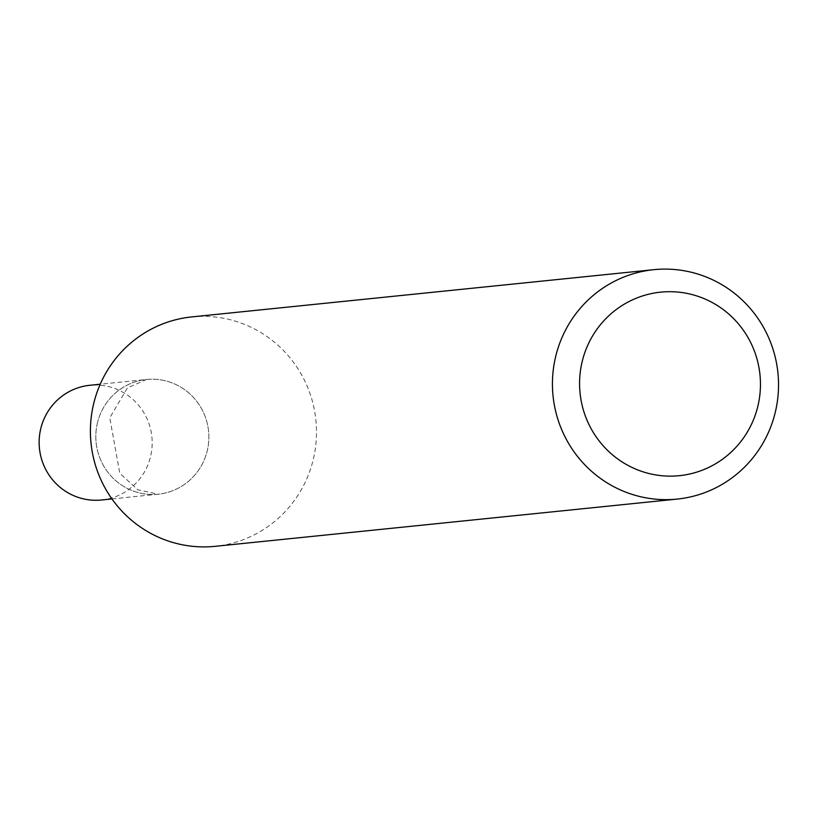 <?xml version="1.0" encoding="UTF-8"?>
<svg xmlns="http://www.w3.org/2000/svg" width="816" height="816" viewBox="0 0 816 816"><rect width="100%" height="100%" fill="white"/><g stroke="black" fill="none" stroke-linecap="round" stroke-linejoin="round"><path stroke-width="0.61" stroke-dasharray="4.08 3.06" d="M191.729 316.914A115.301 113.026 -95.8 0 1 313.171 459.847A115.301 113.026 -95.8 0 1 215.179 546.322M97.481 422.729A57.65 56.518 84.2 0 0 158.202 494.2A57.65 56.518 84.2 0 0 208.559 431.093A57.65 56.518 84.2 0 0 146.472 379.491A57.65 56.518 84.2 0 0 97.481 422.729A57.65 56.518 84.2 0 0 158.202 494.2A57.65 56.518 84.2 0 0 208.559 431.093A57.65 56.518 84.2 0 0 146.472 379.491A57.65 56.518 84.2 0 0 97.481 422.729M101.521 499.994A57.65 56.518 84.2 0 0 151.878 436.886A57.65 56.518 84.2 0 0 89.791 385.285M111.945 498.923L158.202 494.2L137.802 489.784L119.779 473.249L109.762 417.792L127.388 387.947L146.472 379.491L100.215 384.224"/><path stroke-width="1.22" d="M775.2 412.621A115.301 113.026 -95.8 0 1 677.209 499.086A115.301 113.026 -95.8 0 1 553.044 395.882A115.301 113.026 -95.8 0 1 653.759 269.678A115.301 113.026 -95.8 0 1 775.2 412.621M677.209 499.086L215.179 546.322A115.301 113.026 -95.8 0 1 93.738 403.379A115.301 113.026 -95.8 0 1 191.729 316.914L653.759 269.678M757.789 406.501A92.239 90.423 -95.8 0 1 607.257 450.065A92.239 90.423 -95.8 0 1 645.007 295.188A92.239 90.423 -95.8 0 1 757.789 406.501M100.215 384.224L89.791 385.285A57.65 56.518 84.2 0 0 40.8 428.522A57.65 56.518 84.2 0 0 101.521 499.994L111.945 498.923"/></g></svg>
